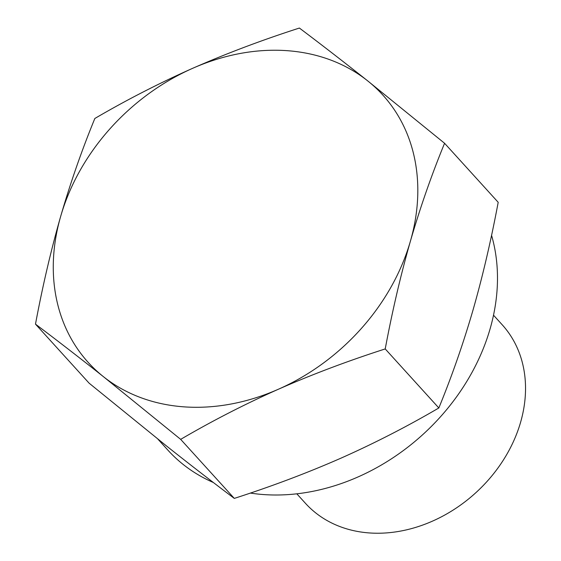 <?xml version="1.0" encoding="UTF-8"?>
<svg xmlns="http://www.w3.org/2000/svg" width="561" height="561" viewBox="0 0 561 561"><rect width="100%" height="100%" fill="white"/><g stroke="black" fill="none" stroke-linecap="round" stroke-linejoin="round"><path stroke-width="0.84" d="M367.497 80.721A198.917 159.773 -42.2 0 0 286.952 50.665A198.917 159.773 -42.2 0 0 192.633 68.323A198.917 159.773 -42.2 0 0 60.679 216.364A198.917 159.773 -42.2 0 0 103.596 376.81A198.917 159.773 -42.2 0 0 184.141 406.865A198.917 159.773 -42.2 0 0 278.459 389.208A198.917 159.773 -42.2 0 0 410.407 241.167A198.917 159.773 -42.2 0 0 367.497 80.721C343.802 61.934 321.095 44.375 299.392 28.05C261.728 40.168 226.139 53.597 192.633 68.323C159.226 83.175 126.625 99.893 94.844 118.476C81.829 150.159 70.441 182.788 60.679 216.364C51.023 250.073 42.622 285.991 35.483 324.132C57.194 340.464 79.9 358.016 103.596 376.81L180.67 439.361C212.458 420.771 245.052 404.053 278.459 389.208C311.972 374.475 347.561 361.046 385.218 348.928C392.356 310.787 400.757 274.862 410.407 241.167C420.175 207.577 431.563 174.948 444.571 143.272L367.497 80.721M35.483 324.132L89.108 383.17L166.189 445.722C189.884 464.515 212.584 482.074 234.295 498.399C271.959 486.275 307.54 472.853 341.053 458.12C374.46 443.267 407.055 426.549 438.835 407.966C451.85 376.291 463.239 343.662 473.007 310.079C482.663 276.377 491.057 240.452 498.196 202.311L444.571 143.272M250.353 493.07A198.917 159.773 137.8 0 0 263.803 494.578A198.917 159.773 -42.2 0 0 442.11 414.944A198.917 159.773 -42.2 0 0 491.562 235.318M234.295 498.399L180.67 439.361M438.835 407.966L385.218 348.928M213.369 482.509A198.917 159.773 137.8 0 1 167.963 450.217L157.879 439.109M296.825 493.82L305.457 503.322A132.845 106.702 137.8 0 0 369.461 532.95A132.845 106.702 -42.2 0 0 503.343 460.083A132.845 106.702 -42.2 0 0 502.13 324.686L493.505 315.184"/></g></svg>
